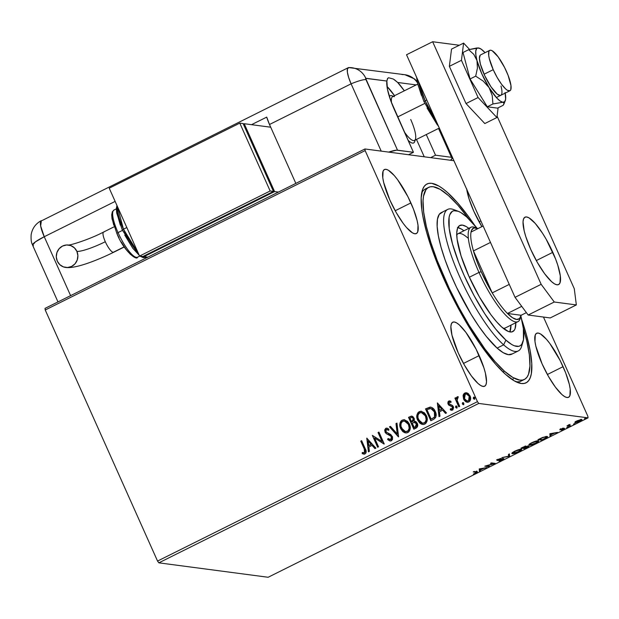 <?xml version="1.0" encoding="UTF-8"?>
<svg xmlns="http://www.w3.org/2000/svg" width="619" height="619" viewBox="0 0 619 619"><rect width="100%" height="100%" fill="white"/><g stroke="black" fill="none" stroke-linecap="round" stroke-linejoin="round"><path stroke-width="0.93" d="M515.588 381.583A107.311 26.671 63.5 0 0 522.614 380.051A107.311 26.671 -116.5 0 1 521.09 381.087A107.311 26.671 -116.5 0 1 515.588 381.583M521.778 319.814A111.08 27.607 -116.5 0 1 518.033 382.666A111.08 27.607 -116.5 0 1 443.931 279.115L453.294 298.722L463.546 317.748L479.725 343.584L495.626 364.243L505.398 374.24L514.056 380.739L521.268 383.501L524.239 383.44L526.761 382.418L528.788 380.437L530.321 377.528L531.334 373.706L531.76 363.508L530.073 350.23L526.32 334.384L521.778 319.814M410.884 202.924A35.77 8.89 -116.5 0 1 416.355 233.556A35.77 8.89 -116.5 0 1 389.916 200.154L396.23 212.596L403.178 223.351L406.559 227.568L412.494 232.883L414.815 233.773L416.587 233.425L417.732 231.846L418.011 225.308L417.129 220.596L413.5 209.183L407.875 196.61L397.622 179.727L394.241 175.51L388.306 170.202L385.985 169.312L384.213 169.66L383.068 171.231L382.79 177.769L383.672 182.481L389.916 200.154A35.77 8.89 -116.5 0 1 384.445 169.521A35.77 8.89 -116.5 0 1 410.884 202.924L395.193 210.746L410.884 202.924M563.073 366.672A35.77 8.89 -116.5 0 1 568.544 397.305A35.77 8.89 -116.5 0 1 542.105 363.902L548.419 376.344L555.367 387.099L561.897 394.535L564.683 396.632L567.012 397.522L568.776 397.174L569.921 395.595L570.2 389.057L569.318 384.345L565.689 372.932L560.063 360.359L549.811 343.475L546.43 339.258L540.495 333.943L538.174 333.053L536.402 333.409L535.257 334.98L534.978 341.518L535.861 346.23L542.105 363.902A35.77 8.89 -116.5 0 1 536.634 333.27A35.77 8.89 -116.5 0 1 563.073 366.672L547.382 374.495L563.073 366.672M481.876 226.639A35.77 8.89 -116.5 0 1 473.806 211.226L481.876 226.639M479.083 221.819L480.87 220.929L479.083 221.819M479.183 355.6A35.77 8.89 -116.5 0 1 484.646 386.233A35.77 8.89 -116.5 0 1 458.207 352.83L464.521 365.272L471.477 376.027L478 383.463L480.793 385.56L483.114 386.449L484.878 386.101L486.031 384.523L486.511 381.784L485.428 373.272L483.903 367.825L476.166 349.286L465.914 332.403L459.391 324.967L456.598 322.87L454.276 321.981L452.512 322.337L451.359 323.907L450.88 326.646L451.963 335.158L458.207 352.83A35.77 8.89 -116.5 0 1 452.744 322.197A35.77 8.89 -116.5 0 1 479.183 355.6L463.484 363.423L479.183 355.6M158.851 562.841L478.766 403.433L588.05 417.856L268.143 577.264L158.851 562.841L157.543 561.069L45.233 310.003L365.148 150.595L477.458 401.661L157.543 561.069L45.233 310.003L45.032 308.386L364.939 148.97L45.032 308.386L45.233 310.003L365.148 150.595L364.939 148.97L453.936 160.716L364.939 148.97L365.148 150.595L477.458 401.661L478.766 403.433L477.458 401.661L157.543 561.069L158.851 562.841L268.143 577.264L588.05 417.856L478.766 403.433L158.851 562.841M574.997 422.15L574.927 422.645L575.825 422.676L579.051 421.655L581.759 420.015L581.79 419.55L580.862 419.527L574.997 422.15L575.144 422.707L579.817 421.291C581.821 420.185 582.409 419.589 581.589 419.496L576.9 420.905L574.997 422.15L575.144 422.707M568.907 425.493L570.107 424.348L566.981 425.88L569.805 426.251L570.687 425.81L568.853 425.392L570.107 424.348L566.981 425.88L569.805 426.251L569.542 425.655L569.805 426.251L570.687 425.81L568.327 425.415L568.907 425.493L568.559 424.75M563.785 428.774L561.418 430.22L564.644 428.34L560.775 429.393L562.942 428.116L559.746 429.756L563.7 428.774L561.418 430.22L563.035 429.64L564.644 428.34L560.698 429.354L562.942 428.116L559.909 429.834L563.87 428.82L563.569 428.147M544.488 438.863L547.413 436.952L545.981 436.465L537.965 439.683L541.834 440.186L544.488 438.863C547.389 437.331 548.225 436.519 546.979 436.441L542.554 437.478L537.965 439.683L541.834 440.186L544.488 438.863M524.842 448.659L528.959 446.16L525.933 446.802L526.351 446.214L525.291 446.26L520.974 448.148L524.842 448.659L524.579 448.071L524.842 448.659L528.719 446.028L525.933 446.802L526.181 446.16L520.974 448.148L524.842 448.659M509.46 456.319L509.406 453.913L508.447 454.392L508.601 456.164L501.932 457.634L509.46 456.319L509.158 455.638L508.563 455.746L509.607 456.249L509.406 453.913L508.447 454.392L508.601 456.164L501.932 457.634L509.46 456.319M489.536 466.246L486.666 465.867L495.246 463.399L491.385 462.888L490.511 463.329L493.389 463.708L484.793 466.177L488.662 466.687L489.536 466.246L486.666 465.867L495.053 463.499L491.385 462.888L490.511 463.329L493.389 463.708L484.793 466.177L488.662 466.687L489.536 466.246M475.794 472.282L476.204 472.622L473.373 474.084L477.319 472.158L474.1 471.5L473.226 471.941L475.794 472.282L475.531 471.693L475.57 473.017L473.373 474.084L475.972 473.071C477.52 472.173 477.767 471.763 476.707 471.848L474.1 471.5L473.226 471.941L475.794 472.282L475.57 473.017M479.23 468.947L479.431 471.283L480.39 470.804L480.321 470.061L483.532 468.459L486.898 467.562L479.23 468.947L479.431 471.283L480.39 470.804L480.321 470.061L483.532 468.459L486.898 467.562L479.23 468.947M498.032 460.072L498.605 459.236L500.616 458.509L498.31 459.375L497.173 460.513L502.659 458.733L501.854 459.925L498.899 461.116L502.311 459.948L503.897 458.725L498.202 460.079L501.173 458.362L498.504 459.283L497.057 460.196L497.351 460.521L502.93 459.143L498.899 461.116L502.311 459.948L503.68 458.602L498.032 460.072L497.622 459.344M512.377 453.657L517.739 452.226L520.54 450.733L521.6 449.487L519.782 449.379L515.743 450.725L512.4 452.628L511.913 453.278L512.377 453.657C513.437 453.828 515.581 453.178 518.799 451.731C521.523 450.214 522.304 449.394 521.152 449.278C520.092 449.1 517.933 449.75 514.668 451.228C511.975 452.737 511.209 453.549 512.377 453.657L511.928 453.441M529.369 445.193L534.731 443.761L537.532 442.268L538.592 441.022L536.774 440.914L532.735 442.252L529.392 444.163L528.905 444.806L529.369 445.193C530.429 445.355 532.572 444.713 535.791 443.258C538.515 441.742 539.296 440.929 538.143 440.813C537.083 440.635 534.924 441.285 531.659 442.763C528.966 444.272 528.2 445.076 529.369 445.193L528.92 444.976M549.834 433.764L550.036 436.101L550.987 435.629L550.925 434.878L554.137 433.277L557.502 432.379L549.834 433.764L550.036 436.101L550.987 435.629L550.925 434.878L554.137 433.277L557.502 432.379L549.834 433.764M566.749 427.597L568.25 426.986L567.166 427.195M573.488 424.239L574.989 423.628L573.898 423.837M584.475 418.769L585.969 418.158L584.885 418.359M537.23 441.587L538.251 440.635M581.318 419.481L580.862 419.844M587.841 416.231L543.474 317.052L587.841 416.231L588.05 417.856L587.841 416.231M467.299 402.296L463.824 399.17L463.082 395.634L463.995 399.889L465.712 401.692L467.229 402.288L468.831 402.002L470.061 400.88L470.556 397.553L468.521 393.785L465.558 392.763L464.149 393.467L463.275 394.829L463.306 395.665L465.031 393.042L463.082 395.634L463.608 399.139L467.183 402.288L468.831 402.002C470.765 400.4 471.175 398.373 470.053 395.928L467.817 393.266L466.393 392.732L464.815 393.019L466.502 392.748M458.795 406.807L459.677 406.374L457.178 400.408L457.17 398.419L458.052 397.878L458.06 396.748L457.449 396.717L456.667 397.39L456.365 398.969L455.793 397.692L454.919 398.133L458.795 406.807L459.677 406.374L457.178 400.408L458.06 396.748L457.255 396.779L456.365 398.969L455.793 397.692L454.919 398.133L458.795 406.807M451.545 410.273L450.284 409.801L452.621 410.072L453.348 406.644L452.466 405.445L448.961 403.642L449.293 402.056L450.825 402.404L451.003 401.406L449.642 400.888L448.117 401.584L447.839 403.286L448.473 404.78L451.916 406.404L452.582 407.379L452.265 408.911L450.431 408.749L450.284 409.801L451.413 410.265L452.822 409.956L453.634 407.565L452.466 405.445L449.069 403.843L449.108 402.18L450.825 402.404L451.003 401.406L448.76 401.011L449.758 400.903M433.478 419.427L435.598 417.601L436.132 415.372L435.683 412.533L433.989 409.298L431.838 407.48L430.151 407.085L425.508 408.873L430.824 420.75L433.478 419.427C436.333 417.477 436.929 414.823 435.265 411.457C434.306 408.958 432.604 407.503 430.151 407.085L425.508 408.873L430.824 420.75L433.478 419.427M413.832 429.215L417.322 426.963L417.732 425.33L417.299 423.365L416.045 421.756L414.142 421.23L414.343 418.908L412.981 416.68L411.295 416.146L408.517 417.345L413.832 429.215L416.115 428.077C417.771 426.901 418.165 425.33 417.299 423.365L414.142 421.23L414.08 418.165L411.805 416.13L408.517 417.345L413.832 429.215M398.45 436.882L396.949 423.11L395.99 423.589L397.243 433.981L390.434 426.352L389.475 426.831L398.45 436.882M378.526 446.81L374.58 437.973L384.244 443.962L378.929 432.085L378.047 432.526L382.008 441.378L372.336 435.374L377.652 447.243L378.526 446.81L374.58 437.973L384.043 444.063L378.929 432.085L378.047 432.526L382.008 441.378L372.336 435.374L377.652 447.243L378.526 446.81M364.297 449.038L364.931 452.195L364.127 452.806L362.27 452.489L362.231 453.626L365.001 453.92L365.991 452.907L366.177 451.468L361.643 440.697L360.769 441.138L364.521 449.069L360.769 441.138L364.297 449.038L364.452 452.706L362.27 452.489L362.231 453.626L365.001 453.92C366.471 452.435 366.549 450.702 365.233 448.721L361.643 440.697L360.769 441.138L361.697 440.813L360.985 441.169L364.297 449.038M366.773 438.144L368.421 451.847L369.381 451.367L368.847 446.98L372.058 445.378L374.936 448.597L375.895 448.125L366.773 438.144L368.421 451.847L369.381 451.367L368.847 446.98L372.058 445.378L374.936 448.597L375.895 448.125L366.773 438.144M390.225 441.014L387.61 439.482L390.117 440.999L391.34 440.798L392.5 439.42L392.531 436.96L390.806 434.553L386.086 431.977L385.699 430.429L386.109 429.663L386.945 429.393L388.562 430.267L388.918 429.191L387.471 428.278L385.815 428.286L384.678 429.988L385.25 432.526L386.581 433.857L390.62 435.784L391.649 437.563L390.728 439.614L389.274 439.459L388.059 438.523L387.61 439.482L389.8 440.937L391.34 440.798L392.314 436.38L385.869 431.582L386.349 429.509L387.107 429.424M405.693 432.96L400.648 428.588L402.629 431.42L404.532 432.65L406.745 432.936L408.772 431.923L409.956 429.911L410.118 426.39L409.159 423.62L407.434 421.284L403.944 419.705L401.236 420.804L400.238 422.344L399.804 424.665L400.872 428.619C399.294 425.261 399.797 422.444 402.396 420.162L402.172 420.131C399.58 422.413 399.069 425.23 400.648 428.588L405.654 432.96L407.828 432.58C410.459 430.329 410.985 427.512 409.414 424.154L404.393 419.736L402.172 420.131L404.509 419.759M422.684 424.487L417.639 420.123L419.62 422.947L421.524 424.177L423.736 424.472L425.764 423.458L426.948 421.446L427.11 417.926L426.151 415.156L424.425 412.819L420.935 411.24L417.918 412.68L416.796 416.2L417.864 420.154C416.285 416.796 416.788 413.979 419.388 411.697L419.164 411.666C416.572 413.949 416.061 416.765 417.639 420.123L422.645 424.487L424.82 424.116C427.45 421.856 427.977 419.048 426.406 415.682L421.384 411.271L419.164 411.666L421.5 411.287M437.378 402.961L439.026 416.664L439.977 416.185L439.451 411.797L442.662 410.196L445.541 413.415L446.492 412.943L437.378 402.961L439.026 416.664L439.977 416.185L439.451 411.797L442.662 410.196L445.541 413.415L446.492 412.943L437.378 402.961M457.039 408.014L455.638 407.356L456.458 408.045L457.093 407.735L456.629 406.064L455.777 406.11L455.576 407.178L456.149 406.033L455.638 407.356L456.814 407.983L457.108 406.629L456.412 405.963M463.778 404.656L462.378 404.006L463.198 404.687L463.824 404.377L463.368 402.706L462.517 402.752L462.316 403.828L462.888 402.675L462.378 404.006L463.554 404.625L463.848 403.271L463.151 402.605M474.758 399.185L473.365 398.528L474.185 399.216L474.812 398.899L474.355 397.236L473.504 397.282L473.295 398.35L473.875 397.205L473.365 398.528L474.541 399.154L474.827 397.8L474.139 397.135M474.703 225.339L467.863 215.683L457.364 202.583L447.591 192.586L443.103 188.88L438.941 186.087L431.722 183.325L428.75 183.386L426.228 184.408L424.201 186.389L422.669 189.298L421.175 197.809L421.81 209.601L422.916 216.596L426.669 232.442L432.333 250.246L443.931 279.115A111.08 27.607 -116.5 0 1 422.274 190.482A111.08 27.607 -116.5 0 1 474.703 225.339M466.687 188.841L469.086 199.001L473.806 211.226A35.77 8.89 -116.5 0 1 466.757 189.391M427.118 188.4A107.311 26.671 63.5 0 0 421.663 193.082A107.311 26.671 -116.5 0 1 425.369 188.988L428.611 187.379A107.311 26.671 -116.5 0 1 448.535 195.635A107.311 26.671 -116.5 0 1 469.024 219.157L457.967 205.268L448.535 195.635L440.179 189.368L433.215 186.714L430.344 186.783L427.915 187.781L425.957 189.7L423.512 196.215L423.048 200.757L423.675 212.162L426.321 226.314L430.901 242.656L437.231 260.56L449.464 288.849L458.989 307.597L469.187 325.416L484.878 348.915L495.022 361.558L504.454 371.199A107.311 26.671 -116.5 0 1 440.364 268.398A107.311 26.671 -116.5 0 1 428.634 187.364M512.896 380.035L513.151 378.782M363.817 454.129L362.231 453.626L362.486 452.559L362.455 453.657L364.529 454.153M364.018 452.853L364.668 452.737L364.521 449.069L365.256 451.955L364.018 452.853M364.916 449.99L365.094 450.462M375.068 448.535L372.058 445.378L375.068 448.535M368.63 451.746L367.005 438.167L368.63 451.746M368.901 445.603L371.361 444.38L368.127 440.976L371.361 444.38L368.127 440.976L371.137 444.349L368.676 445.572L371.361 444.38L368.676 445.572L368.127 440.976L368.901 445.603M377.822 447.166L372.336 435.374L377.822 447.166M382.233 441.409L378.047 432.526L378.983 432.201L378.271 432.557L382.233 441.409M384.144 444.009L374.58 437.973L384.144 444.009M390.125 439.73L390.953 439.637L388.059 438.523L387.61 439.482L388.221 438.678L387.834 439.513L388.639 440.225M390.728 439.614L391.425 436.805L390.728 439.614L390.241 439.745M390.62 435.784L391.425 436.805L390.837 435.807L388.314 434.615L390.62 435.784M386.271 433.656L388.539 434.639L386.271 433.656L385.235 432.101L386.271 433.656M386.349 429.509L388.562 430.267L388.918 429.191L386.883 428.116L385.815 428.286L385.01 432.07L385.815 428.286L386.991 428.131M388.778 430.298L386.566 429.54M388.631 440.217L390.272 441.022M387.749 429.609L388.531 430.104M386.442 428.17L384.894 430.019M385.606 428.611L385.266 429.013M385.041 431.605L386.496 433.687L391.494 436.542L391.734 438.778L390.21 439.745M389.73 435.142L390.303 435.451M390.434 426.352L389.475 426.831L390.519 426.452L389.699 426.862L398.582 436.813L396.949 423.11L395.99 423.589L397.243 433.981L390.434 426.352M397.46 434.012L395.99 423.589L396.965 423.241L396.206 423.613L397.46 434.012M404.625 419.767L401.901 420.456L400.153 423.427L400.292 426.955L402.064 430.607M400.292 422.854L400.153 423.427M400.067 424.015L400.044 425.369M403.534 432L404.764 432.681M404.168 419.736L403.487 419.798M404.764 421.098L407.797 423.009L409.438 427.373L408.548 430.522L407.263 431.505L405.708 431.683M405.662 431.675L407.472 431.404C409.608 429.594 410.033 427.327 408.757 424.619L408.532 424.588C409.817 427.303 409.391 429.563 407.256 431.381L405.546 431.667L401.53 428.147C400.253 425.446 400.663 423.179 402.76 421.33L404.47 421.059L408.757 424.619L404.578 421.075M412.115 416.177L408.741 417.368L414.003 429.129L408.517 417.345L411.914 416.154M415.364 421.353L414.908 421.276M415.009 421.284L414.142 421.23M414.676 422.375L416.262 423.195L416.889 424.796L416.564 426.228L414.382 427.59L415.388 427.087L416.641 423.829L414.312 422.398M412.316 421.732L413.43 418.661L411.643 421.926L409.94 418.127L411.929 417.438L413.43 418.661L412.478 417.562L413.523 418.877L413.608 420.487M413.407 420.912L412.718 421.516M411.643 421.926L409.94 418.127L411.906 417.438L413.043 418.297L413.469 420.069L411.643 421.926M414.096 422.367L415.488 422.669L416.641 423.829L416.339 426.197L414.382 427.59L412.192 423.148L414.096 422.367L416.425 423.806L415.171 427.064L414.165 427.559L412.192 423.148L414.776 422.382M421.616 411.302L418.893 411.991L417.144 414.962L417.283 418.483L419.055 422.143M417.283 414.39L417.144 414.962M420.525 423.528L421.756 424.216M421.16 411.271L420.479 411.326M421.756 412.633L424.789 414.544L426.429 418.901L425.539 422.057L424.255 423.032L422.7 423.218M422.653 423.21L424.464 422.939C426.599 421.129 427.025 418.862 425.748 416.146L425.524 416.123C426.808 418.831 426.383 421.098 424.247 422.909L422.537 423.203L418.521 419.682C417.245 416.982 417.655 414.707 419.752 412.865L421.462 412.594L425.748 416.146L421.57 412.61M430.809 407.14L425.733 408.904L430.994 420.665L425.508 408.873L430.762 407.14M430.654 407.116L430.151 407.085M435.296 414.978L434.306 417.423L431.157 419.094L426.932 409.654L430.19 408.439L432.116 408.888L434.283 411.264L435.258 414.188M430.956 408.494L434.383 411.898L430.847 408.478M434.383 411.898L434.538 417.183L434.383 411.898L435.041 414.157L434.878 416.115L434.314 417.152L432.101 418.622L434.538 417.183L431.157 419.094L432.325 418.653L431.157 419.094L426.932 409.654L430.894 408.486L432.758 409.499L434.383 411.898M445.672 413.353L442.662 410.196L445.672 413.353M439.227 416.564L437.594 402.992L439.227 416.564M439.505 410.42L441.958 409.198L438.724 405.793L441.958 409.198L438.724 405.793L441.742 409.167L439.281 410.389L441.958 409.198L439.281 410.389L438.724 405.793L439.505 410.42M449.293 402.056L449.928 402.002M451.042 402.435L449.51 402.079M451.522 409.167L450.431 408.749L450.284 409.801L450.64 408.873L450.508 409.832L451.437 410.265M452.04 409.058L452.489 407.132L451.638 409.182M451.916 406.404L452.489 407.132L452.133 406.435L450.578 405.979L451.916 406.404M448.984 405.321L450.802 406.002L448.984 405.321L448.326 404.153L448.984 405.321M448.76 401.011L448.102 404.122L448.76 401.011M450.137 400.973L448.62 401.282L448.063 403.317L449.201 405.352L452.605 406.946L452.783 408.486L451.847 409.198M451.483 406.157L451.947 406.327M449.912 402.002L450.872 402.327M456.683 408.076L455.746 407.023L456.513 405.971L455.932 406.002M458.965 406.722L454.919 398.133L455.847 397.808L455.135 398.164L458.965 406.722M457.255 396.779L458.06 396.748L457.015 397.205L456.59 399L457.255 396.779L458.277 396.771M463.414 404.718L462.486 403.665L463.252 402.613L462.672 402.644M466.571 392.756L464.088 393.785L463.236 396.562L463.608 399.139L466.517 402.048M466.509 402.048L467.453 402.319M466.099 393.932L468.328 394.845L469.775 397.615L469.465 400.106L467.376 401.151M467.306 401.135L468.575 400.965L466.03 400.648L464.776 399.27L464.033 396.972L464.776 394.45L466.378 393.901L469.395 396.4L466.494 393.916L468.111 394.814L469.179 396.369L468.575 400.965L469.395 396.4L469.573 399.178L468.351 400.934L467.19 401.127L464.49 398.706L465.287 394.086L466.494 393.916M474.402 399.247L473.473 398.195L474.239 397.135L473.659 397.174M408.532 424.588L409.182 428.294L408.014 430.847L405.484 431.66L403.101 430.414L400.957 426.344L401.019 423.69L402.002 421.872L403.634 421.059L405.755 421.454L408.532 424.588M425.524 416.123L426.174 419.829L425.005 422.375L422.862 423.226L420.092 421.949L417.949 417.871L418.011 415.225L418.993 413.407L420.626 412.594L422.746 412.989L425.524 416.123M477.032 471.369L477.334 472.049L476.707 471.848M476.406 471.167C477.458 471.09 477.218 471.492 475.671 472.39M475.98 472.227L476.707 471.786M480.089 469.341L480.39 470.804L480.081 470.131L479.361 470.486L480.081 470.131L480.089 469.341M479.965 468.776L480.305 469.821L479.965 468.776M480.228 469.04L482.758 468.591L480.305 469.821L480.104 468.745L482.758 468.591L480.305 469.821L480.228 469.04M488.399 466.099L488.662 466.687L488.399 466.099M493.126 463.12L493.389 463.708L493.126 463.12M502.79 459.043L502.62 458.431M497.568 459.77L496.864 459.84M496.67 459.739L497.173 460.513M502.52 458.996L503.247 458.517M509.166 454.029L509.607 456.249L509.166 454.029M521.299 448.814L521.6 449.495L520.594 449.796M520.239 450.059L521.26 449.1M520.269 449.719L520.393 450.4L517.956 451.893L515.147 452.946L512.888 453.054L515.96 450.856L520.269 449.719C521.213 449.804 520.587 450.462 518.374 451.692L513.252 453.224C512.315 453.131 512.934 452.474 515.101 451.259L520.269 449.719L520.092 449.324L520.641 449.897L520.331 449.216M513.252 453.224L512.586 452.365M525.933 446.802L525.655 446.183L525.933 446.802L526.181 446.16M527.643 446.4L528.185 446.051M525.283 446.469L525.817 446.237M525.307 446.593L523.488 447.924L522.25 447.761L525.307 446.593L523.488 447.924L522.157 447.56L525.175 446.291L525.454 446.67L525.152 445.99M525.701 446.284L525.771 447.065L527.845 446.469L525.322 448.164L523.79 447.769L525.771 447.065L525.353 446.438M527.845 446.469L525.322 448.164L523.883 447.978L527.961 446.516L527.674 445.858M538.29 440.349L538.592 441.03L537.586 441.332M532.092 442.794L537.261 441.246L537.083 440.86L537.509 441.804L535.365 443.227L530.243 444.751L530.135 444.047L532.007 442.593L537.261 441.246C538.205 441.339 537.578 441.997 535.365 443.227L530.243 444.751C529.307 444.666 529.926 444.009 532.092 442.794M541.571 439.598L541.834 440.186L541.571 439.598M547.459 436.674L546.979 436.441M546.987 436.441L546.43 436.929M546.376 436.968L547.01 436.41M546.097 436.875L546.492 437.184L545.927 437.772L542.314 439.699L539.242 439.297L543.126 437.494L546.097 436.875L545.509 438.043L542.314 439.699L539.149 439.088L542.368 437.563L546.097 436.875L545.919 436.472L546.484 437.06L546.182 436.38M550.693 434.167L550.987 435.629L550.686 434.948L549.966 435.304L550.686 434.948L550.693 434.167M550.57 433.594L550.902 434.639L550.57 433.594M550.833 433.857L553.363 433.416L550.902 434.639L550.709 433.571L553.363 433.416L550.902 434.639L550.833 433.857M560.775 429.393L561.247 428.921M560.365 429.16L560.628 429.756L560.365 429.16M567.809 427.28L568.219 426.87M574.548 423.922L574.958 423.512M580.707 419.93L579.191 421.384L576.026 422.266L577.163 420.773L579.43 420.115L580.955 420.046L579.817 421.291L575.771 422.15L580.552 419.581L580.955 420.053L580.653 419.373M575.693 421.972L575.097 422.042M574.974 422.042L575.887 421.934M580.8 419.891L581.458 419.334M585.528 418.444L585.938 418.042M537.261 441.246L537.323 440.751M530.243 444.751L529.578 443.9M576.026 422.266L575.469 421.469M458.13 211.249L453.456 209.508A79.07 19.653 63.5 0 0 452.868 260.073A79.07 19.653 63.5 0 0 503.626 344.845L505.909 340.133A75.309 18.717 -116.5 0 1 457.565 259.407A75.309 18.717 -116.5 0 1 458.13 211.249A75.309 18.717 -116.5 0 1 466.664 216.936L460.799 212.534L458.222 211.28L453.897 210.723L452.195 211.419L449.789 214.747L449.108 217.346L449.216 228.535L452.528 244.033L458.733 262.495L464.235 275.679L474.007 295.503L484.832 313.864L495.78 329.176L505.909 340.133L511.774 344.535L514.35 345.789L518.676 346.346L520.378 345.642L521.755 344.296L523.473 339.723L523.357 328.534L520.896 316.177A75.309 18.717 -116.5 0 1 523.047 341.541A75.309 18.717 -116.5 0 1 505.909 340.133L503.626 344.845A79.07 19.653 -116.5 0 1 456.404 269.103A79.07 19.653 -116.5 0 1 447.761 209.384A79.07 19.653 -116.5 0 1 455.94 210.677M504.903 328.155A52.716 13.1 -116.5 0 1 503.479 328.511L505.259 327.954M515.844 322.708A59.308 14.74 -116.5 0 1 512.741 331.614A59.308 14.74 -116.5 0 1 501.738 327.049L496.531 321.718L490.921 314.731L479.4 296.911L468.923 276.291L461.093 256.011L457.093 239.158L456.752 232.852L457.542 228.303L459.445 225.687L462.37 225.099L466.215 226.562L468.823 228.341A59.308 14.74 -116.5 0 0 459.84 225.455L459.824 225.463A59.308 14.74 -116.5 0 0 466.324 270.24A59.308 14.74 -116.5 0 0 501.738 327.049L508.392 331.498L511.797 331.939L514.219 330.322L515.031 328.766L515.844 322.708M509.832 331.916A59.308 14.74 63.5 0 0 510.946 325.145L509.832 331.916M502.938 371.949L504.454 371.199L502.938 371.949M447.761 209.384L441.231 212.642A79.07 19.653 63.5 0 0 449.874 272.352A79.07 19.653 63.5 0 0 497.096 348.095L503.626 344.845L497.096 348.095A79.07 19.653 63.5 0 0 511.758 354.184L518.289 350.934A79.07 19.653 -116.5 0 1 503.626 344.845A79.07 19.653 63.5 0 0 521.624 346.315L523.047 341.541M522.188 343.622A79.07 19.653 -116.5 0 1 518.289 350.934M477.079 228.233L466.664 216.936A75.309 18.717 -116.5 0 1 477.079 228.233M523.295 328.07A107.311 26.671 -116.5 0 1 524.355 379.462A107.311 26.671 -116.5 0 1 504.454 371.199L512.818 377.458L519.774 380.112L522.645 380.043L525.074 379.045L527.032 377.126L528.51 374.309L529.941 366.077L529.322 354.664L526.668 340.52L523.295 328.07M442.484 212.209L439.258 214.36L437.455 219.165L437.153 226.438L438.368 235.901L441.045 247.182L445.084 259.864L450.33 273.451L456.582 287.417L471.113 314.359L478.827 326.298L486.457 336.589L497.096 348.095L503.255 352.714L508.385 354.664L512.292 353.882M457.472 227.537L461.317 228.999L463.925 230.779A59.308 14.74 63.5 0 0 457.851 227.599M456.567 234.941L457.89 233.789M456.737 234.717A52.716 13.1 -116.5 0 1 457.882 233.789A52.716 13.1 -116.5 0 1 467.654 237.851M471.044 232.04A50.835 12.635 -116.5 0 1 477.071 228.233A50.835 12.635 -116.5 0 1 477.938 228.604L473.968 227.939L471.678 230.051L471.044 232.04A50.835 12.635 63.5 0 0 473.45 250.919A50.835 12.635 -116.5 0 1 471.044 232.04L483.137 226.012L471.044 232.04M481.18 271.687A50.835 12.635 -116.5 0 1 473.45 250.919L476.769 260.947L481.18 271.687L492.221 292.888L473.45 250.919L490.488 242.431L473.45 250.919L492.221 292.888A50.835 12.635 -116.5 0 1 481.18 271.687L478.998 272.43L481.18 271.687M477.071 228.233L474.734 227.366A52.716 13.1 63.5 0 0 478.998 272.43A52.716 13.1 -116.5 0 1 470.935 227.289A52.716 13.1 -116.5 0 1 475.957 227.916M469.349 277.235L478.998 272.43L469.349 277.235M521.121 315.272L507.464 313.469L512.478 317.702L516.571 319.458L519.503 318.63L521.121 315.272A50.835 12.635 -116.5 0 1 520.896 316.185A50.835 12.635 -116.5 0 1 507.464 313.469A50.835 12.635 -116.5 0 1 492.221 292.888A50.835 12.635 63.5 0 0 507.464 313.469L521.732 306.359L507.464 313.469L521.121 315.272L526.39 312.641L521.121 315.272M520.486 317.261A52.716 13.1 -116.5 0 1 517.964 321.648A52.716 13.1 -116.5 0 1 478.998 272.43A52.716 13.1 63.5 0 0 520.184 318.568L520.896 316.185M509.259 284.4L492.221 292.888L509.259 284.4M484.073 74.234L493.219 69.676A22.594 5.617 -116.5 0 1 489.768 50.332A22.594 5.617 -116.5 0 1 506.466 71.425A22.594 5.617 -116.5 0 1 509.917 90.776A22.594 5.617 -116.5 0 1 493.219 69.676L484.073 74.234M393.336 96.278L392.051 95.798A26.354 6.554 63.5 0 0 389.359 96.549A26.354 6.554 -116.5 0 1 390.156 95.759A26.354 6.554 -116.5 0 1 393.173 96.363M417.74 84.122L392.624 96.634A24.474 6.082 63.5 0 0 391.587 102.932A24.474 6.082 -116.5 0 1 394.388 96.672M397.638 116.96L424.789 103.427L397.638 116.96M415.001 140.173A26.354 6.554 -116.5 0 1 413.662 142.943A26.354 6.554 -116.5 0 1 408.045 140.227A26.354 6.554 63.5 0 0 414.776 141.403L415.171 140.087M410.714 119.482A24.474 6.082 -116.5 0 1 415.488 139.012A24.474 6.082 -116.5 0 1 404.315 131.886A24.474 6.082 63.5 0 0 414.459 140.443L439.32 128.056M493.219 69.676L497.204 77.537L501.599 84.331L505.715 89.028L507.479 90.351L510.064 90.691L510.791 89.693L510.961 85.569L508.114 75.379L504.562 67.44L498.086 56.778L492.206 50.758L490.735 50.193L489.621 50.418L488.894 51.408L488.716 55.54L489.273 58.519L493.219 69.676M424.069 101.702L425.145 100.812L418.328 81.112A37.651 9.362 63.5 0 0 425.145 100.812L426.777 100.007L425.145 100.812A37.651 9.362 63.5 0 0 436.202 121.076L425.145 100.812L424.069 101.702M416.78 77.654L417.825 84.029L421.454 95.442M427.079 108.016L437.331 124.899M552.821 252.335A37.651 9.362 -116.5 0 1 558.578 284.585A37.651 9.362 -116.5 0 1 530.746 249.426L537.393 262.518L544.712 273.846L551.583 281.668L554.516 283.873L556.961 284.81L558.825 284.438L560.033 282.782L560.319 275.904L557.789 265.211L555.568 258.928L546.175 239.244L542.53 233.247L535.296 223.482L529.052 217.888L526.607 216.952L524.742 217.323L523.535 218.979L523.032 221.865L524.169 230.817L525.779 236.551L530.746 249.426A37.651 9.362 -116.5 0 1 524.989 217.176A37.651 9.362 -116.5 0 1 552.821 252.335L536.302 260.568L552.821 252.335M550.229 317.942L528.154 315.025L515.047 297.337L406.528 54.751L432.65 41.736L459.283 45.249L432.65 41.736L541.161 284.322L432.65 41.736L406.528 54.751L515.047 297.337L541.161 284.322L515.047 297.337L528.154 315.025L554.268 302.01L541.161 284.322L554.268 302.01L576.343 304.927L554.268 302.01L528.154 315.025L550.229 317.942L576.343 304.927L550.229 317.942M497.08 116.117L574.277 288.694L576.343 304.927L574.277 288.694L497.08 116.117M469.581 49.443L463.608 43.098L451.53 49.11L463.608 43.098L461.441 60.322L449.363 66.341L451.53 49.11L449.363 66.341L461.441 60.322L478.092 97.539L466.014 103.559L449.363 66.341L466.014 103.559L478.092 97.539L496.902 117.533L484.824 123.552L466.014 103.559L484.824 123.552L496.902 117.533L498.125 107.814L496.902 117.533L478.092 97.539L461.441 60.322L463.608 43.098L469.581 49.443M500.988 86.041A22.594 5.617 -116.5 0 1 500.779 95.326A22.594 5.617 -116.5 0 1 490.449 85.995A22.594 5.617 -116.5 0 1 480.414 64.175L479.446 58.426L480.189 55.215M497.498 108.132L503.123 105.323L497.498 108.132L487.3 106.785L470.061 78.969L463.012 52.499L468.645 49.69L463.012 52.499L470.061 78.969L475.686 76.16L470.061 78.969L487.3 106.785L492.925 103.977L487.3 106.785L497.498 108.132M505.212 93.121A30.122 7.49 -116.5 0 1 505.266 100.719A30.122 7.49 -116.5 0 1 502.845 102.251L492.925 103.977L492.237 95.605L489.126 87.666L496.802 98.034L500.144 101.021L502.845 102.251A30.122 7.49 -116.5 0 1 489.126 87.666L483.23 81.089L475.686 76.16L477.435 68.113L476.978 60.53L481.868 73.94L489.126 87.666A30.122 7.49 -116.5 0 1 476.978 60.53L473.767 54.317L468.645 49.69L476.854 47.965L479.547 48.328L477.512 48.042L476.684 48.592L475.771 51.021L475.872 55.091L476.978 60.53A30.122 7.49 -116.5 0 1 478.557 47.965A30.122 7.49 -116.5 0 1 479.021 48.058A30.122 7.49 -116.5 0 1 485.056 52.677L481.257 49.195L478.557 47.965L468.645 49.69L473.767 54.317L476.978 60.53L477.435 68.113L475.686 76.16L483.23 81.089L489.126 87.666L492.237 95.605L492.925 103.977L502.845 102.251L504.121 103.288L503.123 105.323L503.843 104.216M503.827 102.607L502.845 102.251L504.717 101.624L505.63 99.195L505.096 92.556M501.212 94.993L500.222 95.481L497.196 94.103L490.991 86.807L484.685 75.564L480.414 64.175A22.594 5.617 -116.5 0 1 480.623 54.89L489.753 50.34M348.721 67.579A18.825 4.681 63.5 0 0 351.105 83.828A18.825 4.681 -116.5 0 1 348.226 67.711A18.825 4.681 -116.5 0 1 349.039 67.595A18.825 17.982 97.5 0 1 351.925 67.726A18.825 17.982 97.5 0 1 365.783 78.265A1.571 0.387 -116.5 0 0 365.961 79.619A18.825 3.018 155.9 0 0 351.105 83.828L348.621 77.39L347.36 72.044L347.499 68.608L349.039 67.595L347.499 68.608L347.36 72.044L348.621 77.39L351.105 83.828A18.825 3.018 -24.1 0 1 365.961 79.619L397.522 150.185A18.825 3.018 -24.1 0 0 388.686 152.104L396.555 150.169L413.438 152.289L408.54 154.727L413.438 152.289L390.883 101.052L387.471 89.337L386.867 81.043L365.659 78.35L397.522 150.185L413.438 152.289L394.473 109.88A37.651 9.362 -116.5 0 1 386.867 81.043L387.726 78.296L388.57 77.739L393.32 79.031L397.684 82.474L404.323 90.807A37.651 9.362 -116.5 0 0 397.684 82.474L416.154 84.911L397.684 82.474L394.38 79.689M451.437 157.303L452.241 158.363L450.477 160.259A18.825 3.018 -24.1 0 0 452.296 157.744A18.825 3.018 -24.1 0 0 451.437 157.303L438.531 128.45L451.437 157.303L435.521 155.199L451.437 157.303M430.623 157.644L435.521 155.199L430.623 157.644M426.282 134.555L435.521 155.199L426.282 134.555M416.486 139.43L424.255 156.8L416.486 139.43M351.105 83.828L381.203 151.121L351.105 83.828L381.203 151.121L351.105 83.828L269.497 124.496L351.105 83.828M386.983 86.428L394.527 95.682A37.651 9.362 63.5 0 0 386.983 86.428M387.726 78.296L388.57 77.739L387.432 78.768L386.867 81.043L365.783 78.265A18.825 17.982 -82.5 0 0 352.025 67.742M402.025 74.59A18.825 17.982 97.5 0 1 405.012 74.737A18.825 17.982 97.5 0 1 417.423 82.753A18.825 17.982 -82.5 0 0 404.911 74.721L414.583 78.938L417.152 81.46M388.57 77.739L393.32 79.031M70.605 295.642L44.251 236.729L115.134 201.407L44.251 236.729A18.825 3.018 155.9 0 0 32.583 245.147L35.422 241.859L44.251 236.729L40.661 225.943L41.372 220.612A18.825 4.681 63.5 0 0 44.251 236.729L70.605 295.642M295.843 183.402L269.497 124.496L295.843 183.402M266.719 117.107A18.825 4.681 63.5 0 0 269.497 124.496L266.719 117.107L251.523 124.674L266.719 117.107M348.226 67.711L42.185 220.496M33.449 245.596L32.583 245.147L57.985 301.925M68.152 245.008C69.885 245.565 89.755 239.336 103.582 232.055A11.297 2.809 63.5 0 0 105.307 241.727A24.505 3.923 -24.1 0 1 76.888 251.36A11.297 10.794 97.5 0 1 75.719 262.92A11.297 10.794 97.5 0 1 65.421 267.416A11.297 10.794 97.5 0 1 57.296 261.125L56.298 256.854L56.948 252.498L59.138 248.706L62.534 246.06L66.635 244.969L70.798 245.596L74.396 247.84L76.888 251.36L77.878 255.632L77.236 259.988L75.046 263.779L71.642 266.418L67.548 267.516L63.386 266.89L59.788 264.646L57.296 261.125A11.297 10.794 97.5 0 1 58.465 249.558A11.297 10.794 97.5 0 1 68.763 245.07A11.297 10.794 97.5 0 1 76.888 251.36A24.505 3.923 155.9 0 0 105.307 241.727A11.297 2.809 -116.5 0 1 103.543 232.071A11.297 2.809 -116.5 0 1 104.069 231.986M113.703 252.25A11.297 2.809 -116.5 0 1 113.176 252.343A11.297 2.809 -116.5 0 1 105.307 241.727A11.297 2.809 63.5 0 0 113.176 252.343L124.187 246.849L113.176 252.343A11.297 2.809 63.5 0 0 113.656 252.273L124.272 246.981M123.467 229.2L117.355 206.367A30.122 7.49 63.5 0 0 123.467 229.2L126.818 227.529L123.467 229.2A30.122 7.49 63.5 0 0 138.3 253.186L123.467 229.2L122.299 230.036L123.467 229.2M119.018 237.804L116.867 233.44L118.036 232.597A26.354 6.554 -116.5 0 1 114.229 209.942M116.341 208.866L114.012 210.027A26.354 6.554 63.5 0 0 118.036 232.597L122.454 230.4L118.036 232.597A26.354 6.554 63.5 0 0 137.519 257.21C137.008 261.017 123.661 251.066 116.875 233.44L116.898 233.348M143.995 256.637L143.74 256.065L143.995 256.637L147.856 257.14L143.995 256.637L274.573 191.565L143.995 256.637M243.368 124.133L244.219 123.715L274.573 191.565L244.219 123.715L270.712 127.212L244.219 123.715L243.368 124.133M278.434 192.076L274.573 191.565L278.434 192.076M273.466 191.426L270.155 190.985L239.801 123.127L243.112 123.568L273.466 191.426L142.888 256.49L139.577 256.049L142.888 256.49L273.466 191.426L270.155 190.985L139.577 256.049L270.155 190.985L239.801 123.127L109.223 188.191L139.577 256.049L109.223 188.191L239.801 123.127L243.112 123.568L273.466 191.426M146.974 257.589L146.231 256.931M141.836 256.351A30.122 7.49 63.5 0 0 145.728 257.326L141.836 256.351M120.318 225.146L116.759 212.41L116.976 207.249M142.045 256.622L140.211 255.926M139.229 255.268L132.861 248.397L124.759 235.073M113.734 225.115L112.085 218.167L112.271 213.694M133.998 256.483L132.412 255.879M130.501 254.448L126.036 249.356L121.278 241.998M137.31 257.295A26.354 6.554 -116.5 0 1 118.036 232.597L116.867 233.44L112.047 218.894L111.691 214.847L112.318 211.806L114.012 210.027M476.313 472.429L476.003 471.755M560.698 429.362L560.396 428.681M524.332 379.478L521.09 381.087M456.737 234.361L470.935 227.289M504.887 328.163L517.964 321.648M390.156 95.759L389.25 96.208M496.345 97.539L509.917 90.776M438.886 127.088L423.976 101.655L417.786 84.316L416.541 77.127M503.967 103.93L505.266 100.719M404.911 74.721L348.752 67.579M439.072 128.179L452.296 157.744M41.372 220.612C35.662 223.652 32.25 228.349 31.151 234.709C30.687 242.958 32.381 244.095 32.583 245.147M116.96 205.493L116.357 208.456L116.697 212.998L122.299 230.044L139.437 255.74M146.169 257.109L143.229 257.651L139.909 256.096M139.793 256.08L137.519 257.21M146.78 257.682L145.937 256.893M103.582 232.055L114.198 226.763M113.656 252.273C94.808 261.489 74.597 268.847 65.614 267.439"/></g></svg>
